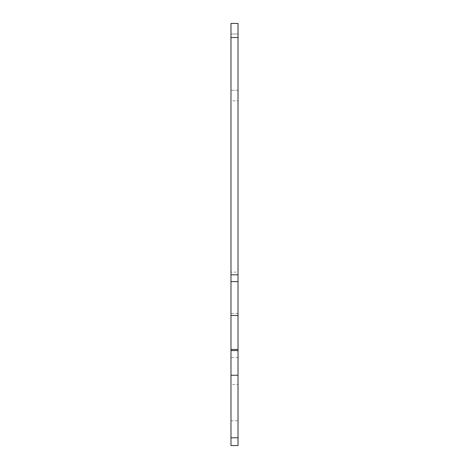 <?xml version="1.0" encoding="UTF-8"?>
<svg xmlns="http://www.w3.org/2000/svg" width="469" height="469" viewBox="0 0 469 469"><rect width="100%" height="100%" fill="white"/><g stroke="black" fill="none" stroke-linecap="round" stroke-linejoin="round"><path stroke-width="0.35" stroke-dasharray="2.35 1.76" d="M230.983 445.55L230.983 23.45L230.983 90.283L230.983 23.45L238.018 23.45L238.018 445.55M230.983 384.58L230.983 420.752L230.983 384.58L238.018 384.58L238.018 420.752L238.018 384.58M230.983 100.835L230.983 313.392L230.983 100.835L238.018 100.835L230.983 100.835M230.983 23.45L238.018 23.45L238.018 34.003L230.983 34.003L238.018 34.003L238.018 23.45L230.983 23.45M238.018 272.12L238.018 100.835L238.018 313.392L238.018 272.12L230.983 272.12M238.018 313.392L230.983 313.392M238.018 34.003L230.983 34.003L238.018 34.003L238.018 90.283L238.018 34.003M238.018 90.283L230.983 90.283L238.018 90.283M230.983 420.752L238.018 420.752M238.018 37.52L230.983 37.52M238.018 357.613L230.983 357.613"/><path stroke-width="0.7" d="M230.983 315.473L230.983 445.55L238.018 445.55L238.018 23.45L230.983 23.45L230.983 315.473L238.018 315.473M230.983 437.8L238.018 437.8M230.983 375.264L238.018 375.264M230.983 349.464L238.018 349.464M230.983 350.578L238.018 350.578M230.983 37.52L238.018 37.52M238.018 274.822L230.983 274.822M230.983 281.623L238.018 281.623"/></g></svg>
